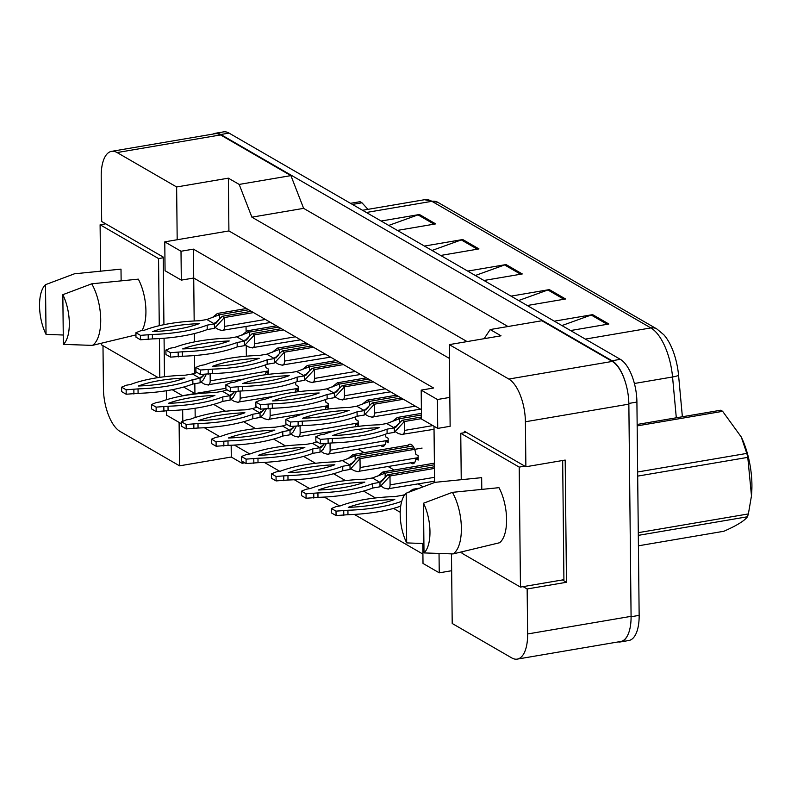 <?xml version="1.0" encoding="UTF-8"?>
<svg xmlns="http://www.w3.org/2000/svg" width="791" height="791" viewBox="0 0 791 791"><rect width="100%" height="100%" fill="white"/><g stroke="black" fill="none" stroke-linecap="round" stroke-linejoin="round"><path stroke-width="1.19" d="M163.925 324.676L163.223 257.065L101.683 221.49L101.208 176.492A35.031 15.355 80.3 0 1 111.571 151.348A35.031 15.355 80.3 0 1 117.098 152.554L176.63 186.973L177.184 239.742L228.915 230.932L449.436 358.442M164.469 376.743L164.073 338.261M179.102 422.414L179.557 465.84L120.024 431.411A35.031 15.355 80.3 0 1 103.433 388.697L102.988 345.707M194.833 383.675L194.932 393.562L183.67 387.046M421.395 409.659L193.726 278.017L194.171 320.978M194.309 333.584L194.388 341.92M194.537 355.555L194.724 373.411M181.307 280.133L181.01 251.251L164.775 241.858L165.072 270.749L181.307 280.133L193.726 278.017L193.419 249.135L433.606 388.005L421.188 390.121L421.494 419.012L437.73 428.396L437.423 399.514L421.188 390.121M523.128 586.635L527.152 588.969L527.627 633.967A35.031 15.355 80.3 0 1 517.274 659.111A35.031 15.355 80.3 0 1 511.737 657.904L452.205 623.486L451.483 553.878M437.73 428.396L450.138 426.28L449.288 344.619L508.821 379.047A35.031 15.355 80.3 0 1 525.402 421.761L525.877 466.759L464.347 431.184L464.357 432.697M434.595 482.51L434.002 426.24M195.179 417.5L195.09 408.275M194.942 394.017L195.595 393.948M422.908 554.096L354.289 514.417M339.695 505.983L324.3 497.074M309.716 488.64L294.321 479.741M279.737 471.307L264.342 462.409M249.748 453.975L234.354 445.066M219.769 436.632L204.375 427.733M213.649 404.389L225.573 411.28M243.628 421.722L255.552 428.613M273.617 439.054L285.541 445.956M303.596 456.397L315.52 463.289M333.575 473.73L345.509 480.621M363.563 491.063L375.488 497.964M393.542 508.405L400.216 512.261M248.69 453.362L248.097 454.252M243.074 461.825L242.105 463.289L244.815 462.824M449.288 344.619L501.019 335.809L490.193 329.55L541.914 320.741L612.274 361.428A35.031 15.355 80.3 0 1 628.855 404.142L631.08 616.347A35.031 15.355 80.3 0 1 620.727 641.491L517.274 659.111M562.441 579.941L566.465 582.275L527.152 588.969M566.465 582.275L565.189 460.065L525.877 466.759M490.193 329.55L484.132 338.686M467.085 341.593L251.894 217.169L303.625 208.359L507.99 326.525M251.894 217.169L239.179 184.422L290.91 175.612L303.625 208.359M239.179 184.422L228.362 178.163L176.63 186.973M111.571 151.348L215.023 133.728A35.031 15.355 80.3 0 1 220.551 134.935L290.91 175.612M231.16 445.234L231.279 457.03L179.557 465.84M231.279 457.03L242.105 463.289M422.799 543.506L423.007 563.439L439.242 572.832L451.651 570.716M166.545 410.944L166.585 415.176L181.584 423.847M164.775 241.858L177.184 239.742M181.01 251.251L193.419 249.135M437.423 399.514L449.842 397.398M228.362 178.163L228.915 230.932M225.91 388.292L182.523 395.678L172.211 389.716M246.05 326.653L246.1 331.162M246.248 345.548L246.357 356.197M268.347 397.3L269.237 397.814M298.336 414.632L299.225 415.146M328.314 431.965L329.204 432.479M358.293 449.298L364.137 452.679M388.282 466.641L394.126 470.022M418.261 483.973L423.126 486.781M295.419 382.241A9.927 4.351 80.3 0 1 295.913 384.96L298.207 386.295L298.256 390.734L295.963 389.409A9.927 4.351 80.3 0 1 295.34 392.089M325.398 399.574A9.927 4.351 80.3 0 1 325.902 402.303L328.196 403.628L328.235 408.067L325.941 406.742A9.927 4.351 80.3 0 1 325.319 409.422M355.377 416.906A9.927 4.351 80.3 0 1 355.881 419.635L358.175 420.96L358.224 425.41L355.93 424.085A9.927 4.351 80.3 0 1 355.297 426.764M385.365 434.249A9.927 4.351 80.3 0 1 385.86 436.968L388.154 438.303L388.203 442.742L385.909 441.418A9.927 4.351 80.3 0 1 383.081 446.391A9.927 4.351 80.3 0 1 380.748 445.481M407.355 446.945A9.927 4.351 80.3 0 1 409.728 444.166A9.927 4.351 80.3 0 1 415.848 454.311L418.142 455.636L418.182 460.075L415.888 458.75A9.927 4.351 80.3 0 1 413.06 463.734A9.927 4.351 80.3 0 1 410.727 462.814M265.43 364.898A9.927 4.351 80.3 0 1 265.934 367.627L268.228 368.952L268.278 373.401L265.984 372.077A9.927 4.351 80.3 0 1 265.351 374.756M439.242 572.832L439.035 553.482M166.328 390.744L166.426 399.771M182.79 421.326L182.662 409.778M265.984 372.077L268.258 371.681M295.963 389.409L298.237 389.024M325.941 406.742L328.216 406.356M355.93 424.085L358.204 423.689M385.909 441.418L388.183 441.032M415.888 458.75L418.172 458.365M627.639 635.321A35.031 15.355 80.3 0 1 620.52 641.916A35.031 15.355 80.3 0 1 618.206 641.916M213.046 134.065A35.031 15.355 80.3 0 1 215.231 133.303A35.031 15.355 80.3 0 1 220.768 134.5L612.056 360.745A35.031 15.355 80.3 0 1 624.969 380.926M656.817 328.937A11.677 9.858 120 0 0 650.855 327.929L431.886 201.319A11.677 9.858 -60 0 1 437.838 202.328L656.817 328.937L663.807 334.741A42.615 18.677 80.3 0 1 678.559 375.241L682.376 416.758M215.231 133.303L223.507 131.889A35.031 15.355 80.3 0 1 229.044 133.096L620.332 359.332A35.031 15.355 80.3 0 1 636.913 402.055L639.148 615.368A35.031 15.355 80.3 0 1 628.796 640.512L620.52 641.916M554.313 321.166L592.637 314.64L608.872 324.023L570.548 330.549M424.421 246.06L462.745 239.535L478.98 248.918L440.656 255.453M381.124 221.025L419.448 214.499L435.683 223.893L397.359 230.418M511.016 296.131L549.34 289.605L565.575 298.988L527.251 305.514M467.718 271.095L506.042 264.57L522.278 273.953L483.954 280.479M475.332 275.495L504.609 264.945A9.344 7.89 -60 0 1 506.042 264.57M518.629 300.531L547.896 289.981A9.344 7.89 -60 0 1 549.34 289.605M388.737 225.425L418.014 214.875A9.344 7.89 -60 0 1 419.448 214.499M432.034 250.46L461.311 239.91A9.344 7.89 -60 0 1 462.745 239.535M561.926 325.566L591.193 315.016A9.344 7.89 -60 0 1 592.637 314.64M210.119 373.965L210.198 380.857C210.09 384.119 209.2 385.444 207.549 384.851L244.37 378.938M206.322 374.331L203.287 379.937L200.123 382.775L192.875 384.011A77.647 23.868 179.4 0 1 138.089 393.345L126.184 394.234L121.636 391.604L121.596 387.165L126.283 385.227L130.466 384.515A77.647 23.868 179.4 0 1 185.252 375.191L192.5 373.955L200.074 378.335L192.836 379.571A77.647 23.868 179.4 0 1 138.039 388.895L126.145 389.795L121.596 387.165M204.434 374.38L200.074 378.335L200.123 382.775M197.088 372.502L192.5 373.955M184.926 378.078A68.303 21.001 179.4 0 1 138.376 386.008A68.303 21.001 179.4 0 1 184.926 378.078M192.875 384.011L192.836 379.571M138.089 393.345L138.039 388.895M133.906 394.056L133.867 389.607M126.184 394.234L126.145 389.795M212.126 317.745L217.396 313.463L246.466 308.52M219.601 318.308L219.562 314.719L248.631 309.765M253.506 312.583L224.436 317.537L224.525 326.426C224.417 329.679 223.537 331.004 221.876 330.411L270.601 322.471M222.271 316.281L214.401 323.895L207.163 325.131A77.647 23.868 179.4 0 1 152.366 334.464L140.472 335.354L135.923 332.724L135.973 337.174L140.521 339.794L152.416 338.904A77.647 23.868 179.4 0 0 207.212 329.57L214.45 328.344L224.436 317.537L222.271 316.281L251.34 311.328M217.396 313.463L219.562 314.719L206.827 319.515L214.401 323.895L214.45 328.344M135.923 332.724L140.62 330.796L144.793 330.084A77.647 23.868 179.4 0 1 199.589 320.75L206.827 319.515M199.253 323.638A68.303 21.001 179.4 0 1 152.703 331.567A68.303 21.001 179.4 0 1 199.253 323.638M207.212 329.57L207.163 325.131M152.416 338.904L152.366 334.464M148.243 339.616L148.194 335.176M140.521 339.794L140.472 335.354M350.502 203.317L360.063 201.695A63.053 27.636 80.3 0 1 361.022 202.209A63.053 27.636 80.3 0 1 361.981 202.803L352.42 204.424M367.963 209.348L361.981 202.803M741.207 436.869A54.876 24.056 80.3 0 1 741.592 437.67A54.876 24.056 80.3 0 1 751.45 495.562L747.782 457.366L637.684 476.113M637.15 424.46L720.72 410.222A63.053 27.636 80.3 0 1 721.679 410.747A63.053 27.636 80.3 0 1 722.638 411.33L637.16 425.884M637.645 471.99L746.793 453.411L741.296 437.047L722.638 411.33M746.793 453.411A63.053 27.636 80.3 0 1 747.782 457.366M638.278 532.669L748.375 513.923L751.331 496.699M748.375 513.923A63.053 27.636 80.3 0 1 747.455 516.77L638.307 535.359M638.416 545.81L723.894 531.255C736.718 525.6 744.578 520.765 747.455 516.77M240.108 391.298L240.177 398.199C240.069 401.452 239.189 402.777 237.527 402.184L274.348 396.271M236.311 391.674L233.276 397.27L230.102 400.117L222.864 401.344A77.647 23.868 179.4 0 1 168.068 410.677L156.173 411.577L151.625 408.947L151.575 404.498L156.272 402.57L160.444 401.858A77.647 23.868 179.4 0 1 215.241 392.524L222.479 391.288L230.052 395.668L222.815 396.904A77.647 23.868 179.4 0 1 168.018 406.238L156.124 407.128L151.575 404.498M234.413 391.713L230.052 395.668L230.102 400.117M227.066 389.844L222.479 391.288M214.905 395.411A68.303 21.001 179.4 0 1 168.354 403.341A68.303 21.001 179.4 0 1 214.905 395.411M222.864 401.344L222.815 396.904M168.068 410.677L168.018 406.238M163.895 411.389L163.846 406.95M156.173 411.577L156.124 407.128M270.087 408.631L270.156 415.532C270.047 418.785 269.167 420.12 267.516 419.527L304.337 413.604M266.29 409.006L263.255 414.603L260.081 417.45L252.843 418.686A77.647 23.868 179.4 0 1 198.057 428.02L186.152 428.91L181.604 426.28L181.554 421.83L186.251 419.902L190.433 419.19A77.647 23.868 179.4 0 1 245.22 409.857L252.458 408.621L260.041 413.011L252.794 414.237A77.647 23.868 179.4 0 1 198.007 423.571L186.103 424.46L181.554 421.83M264.392 409.046L260.041 413.011L260.081 417.45M257.055 407.177L252.458 408.621M244.894 412.754A68.303 21.001 179.4 0 1 198.333 420.683A68.303 21.001 179.4 0 1 244.894 412.754M252.843 418.686L252.794 414.237M198.057 428.02L198.007 423.571M193.874 428.722L193.825 424.283M186.152 428.91L186.103 424.46M300.066 425.973L300.145 432.865C300.036 436.128 299.146 437.453 297.495 436.859L334.316 430.947M296.269 426.339L293.243 431.945L290.07 434.783L282.822 436.019A77.647 23.868 179.4 0 1 228.035 445.353L216.131 446.243L211.583 443.613L211.543 439.173L216.23 437.235L220.412 436.523A77.647 23.868 179.4 0 1 275.199 427.199L282.446 425.963L290.02 430.344L282.783 431.579A77.647 23.868 179.4 0 1 227.986 440.903L216.091 441.803L211.543 439.173M294.381 426.389L290.02 430.344L290.07 434.783M287.034 424.51L282.446 425.963M274.873 430.086A68.303 21.001 179.4 0 1 228.322 438.016A68.303 21.001 179.4 0 1 274.873 430.086M282.822 436.019L282.783 431.579M228.035 445.353L227.986 440.903M223.853 446.065L223.813 441.615M216.131 446.243L216.091 441.803M330.055 443.306L330.124 450.208C330.015 453.461 329.135 454.785 327.474 454.192L384.98 444.76M326.258 443.682L323.222 449.278L320.048 452.126L312.811 453.352A77.647 23.868 179.4 0 1 258.014 462.686L246.12 463.575L241.571 460.945L241.522 456.506L246.219 454.578L250.391 453.866A77.647 23.868 179.4 0 1 305.188 444.532L312.425 443.296L319.999 447.676L312.761 448.912A77.647 23.868 179.4 0 1 257.975 458.246L246.07 459.136L241.522 456.506M324.359 443.721L319.999 447.676L320.048 452.126M317.013 441.853L312.425 443.296M304.851 447.419A68.303 21.001 179.4 0 1 258.301 455.349A68.303 21.001 179.4 0 1 304.851 447.419M312.811 453.352L312.761 448.912M258.014 462.686L257.975 458.246M253.842 463.397L253.792 458.958M246.12 463.575L246.07 459.136M62.835 294.687A32.105 14.08 80.3 0 1 69.311 323.133A32.105 14.08 80.3 0 1 63.349 344.382L62.835 294.687L91.736 283.811A37.365 16.384 80.3 0 1 100.714 319.613A37.365 16.384 80.3 0 1 92.379 345.39L135.943 334.919M45.512 284.671L46.036 334.375A32.105 14.08 80.3 0 1 45.512 284.671L74.423 273.805L121.003 269.128L121.132 280.854M63.25 335.018L46.036 334.375M159.792 377.356L159.386 338.588M159.258 325.694L158.556 258.568L100.101 224.773L100.586 271.165M163.223 257.777L158.556 258.568M101.347 343.245L101.357 344.767L158.151 377.604M105.717 223.823L100.101 224.773M63.349 344.382L92.379 345.39M91.736 283.811L138.326 279.144A34.448 15.098 80.3 0 1 141.994 330.559M423.492 503.224A32.105 14.08 80.3 0 1 429.968 531.671A32.105 14.08 80.3 0 1 424.006 552.919L423.492 503.224L452.393 492.348A37.365 16.384 80.3 0 1 461.371 528.141A37.365 16.384 80.3 0 1 453.035 553.927L499.556 542.745A34.448 15.098 80.3 0 0 498.983 487.671L452.393 492.348M406.169 493.208L406.693 542.903A32.105 14.08 80.3 0 1 406.169 493.208L435.07 482.332L481.66 477.655L481.788 489.382M423.907 543.546L406.693 542.903M562.668 460.491L563.914 579.694L520.458 587.09L519.203 467.105L460.757 433.31L461.242 479.692M524.819 466.146L519.203 467.105M461.993 551.782L462.013 553.295L520.458 587.09M466.374 432.351L460.757 433.31M424.006 552.919L453.035 553.927M242.115 335.087L247.375 330.806L276.445 325.852M249.58 335.641L249.541 332.052L278.61 327.098M283.485 329.916L254.415 334.87L254.504 343.759C254.395 347.012 253.515 348.347 251.864 347.753L300.59 339.804M252.25 333.614L244.389 341.237L237.142 342.463A77.647 23.868 179.4 0 1 182.355 351.797L170.451 352.687L165.902 350.057L165.952 354.506L170.5 357.137L182.405 356.237A77.647 23.868 179.4 0 0 237.191 346.913L244.429 345.677L254.415 334.87L252.25 333.614L281.319 328.67M247.375 330.806L249.541 332.052L236.806 336.847L244.389 341.237L244.429 345.677M165.902 350.057L170.599 348.129L174.781 347.417A77.647 23.868 179.4 0 1 229.568 338.083L236.806 336.847M229.242 340.98A68.303 21.001 179.4 0 1 182.681 348.91A68.303 21.001 179.4 0 1 229.242 340.98M237.191 346.913L237.142 342.463M182.405 356.237L182.355 351.797M178.222 356.949L178.173 352.509M170.5 357.137L170.451 352.687M272.094 352.42L277.364 348.139L306.433 343.185M279.569 352.984L279.53 349.395L308.599 344.441M313.463 347.259L284.394 352.203L284.493 361.091C284.384 364.354 283.494 365.679 281.843 365.086L330.569 357.146M282.229 350.957L274.368 358.57L267.131 359.806A77.647 23.868 179.4 0 1 212.334 369.13L200.439 370.03L195.891 367.4L195.931 371.839L200.479 374.469L212.384 373.579A77.647 23.868 179.4 0 0 267.17 364.246L274.418 363.01L284.394 352.203L282.229 350.957L311.298 346.003M277.364 348.139L279.53 349.395L266.794 354.19L274.368 358.57L274.418 363.01M195.891 367.4L200.578 365.462L204.76 364.75A77.647 23.868 179.4 0 1 259.547 355.416L266.794 354.19M259.221 358.313A68.303 21.001 179.4 0 1 212.67 366.243A68.303 21.001 179.4 0 1 259.221 358.313M267.17 364.246L267.131 359.806M212.384 373.579L212.334 369.13M208.201 374.291L208.162 369.842M200.479 374.469L200.439 370.03M302.083 369.753L307.343 365.472L336.412 360.528M309.548 370.317L309.508 366.727L338.578 361.774M343.452 364.592L314.383 369.545L314.472 378.434C314.363 381.687 313.483 383.012 311.822 382.419L360.548 374.479M312.218 368.29L304.347 375.903L297.109 377.139A77.647 23.868 179.4 0 1 242.323 386.473L230.418 387.363L225.87 384.733L225.919 389.172L230.468 391.802L242.362 390.912A77.647 23.868 179.4 0 0 297.159 381.578L304.397 380.352L314.383 369.545L312.218 368.29L341.287 363.336M307.343 365.472L309.508 366.727L296.773 371.523L304.347 375.903L304.397 380.352M225.87 384.733L230.567 382.804L234.739 382.093A77.647 23.868 179.4 0 1 289.536 372.759L296.773 371.523M289.199 375.646A68.303 21.001 179.4 0 1 242.649 383.576A68.303 21.001 179.4 0 1 289.199 375.646M297.159 381.578L297.109 377.139M242.362 390.912L242.323 386.473M238.19 391.624L238.14 387.185M230.468 391.802L230.418 387.363M347.714 458.859L352.984 454.588L408.225 445.175M355.179 459.423L355.139 455.834L412.892 445.995M422.087 448.082L360.014 458.651L360.103 467.54C359.994 470.793 359.114 472.128 357.463 471.535L414.959 462.092M357.848 457.396L349.988 465.019L342.74 466.245A77.647 23.868 179.4 0 1 287.954 475.579L276.049 476.469L271.501 473.839L271.55 478.288L276.099 480.918L288.003 480.018A77.647 23.868 179.4 0 0 342.79 470.694L350.037 469.459L360.014 458.651L357.848 457.396L414.009 447.835M352.984 454.588L355.139 455.834L342.414 460.629L349.988 465.019L350.037 469.459M271.501 473.839L276.197 471.911L280.38 471.199A77.647 23.868 179.4 0 1 335.166 461.865L342.414 460.629M334.84 464.762A68.303 21.001 179.4 0 1 288.28 472.692A68.303 21.001 179.4 0 1 334.84 464.762M342.79 470.694L342.74 466.245M288.003 480.018L287.954 475.579M283.821 480.73L283.771 476.291M276.099 480.918L276.049 476.469M377.693 476.202L382.963 471.92L434.388 463.16M385.168 476.755L385.128 473.176L434.407 464.782M434.447 468.42L389.993 475.984L390.092 484.873C389.983 488.136 389.093 489.461 387.442 488.868L434.585 481.195M387.827 474.738L379.967 482.352L372.729 483.588A77.647 23.868 179.4 0 1 317.933 492.912L306.038 493.811L301.49 491.181L301.539 495.621L306.087 498.251L317.982 497.361A77.647 23.868 179.4 0 0 372.769 488.027L380.016 486.791L389.993 475.984L387.827 474.738L434.427 466.799M382.963 471.92L385.128 473.176L372.393 477.972L379.967 482.352L380.016 486.791M301.49 491.181L306.176 489.243L310.359 488.531A77.647 23.868 179.4 0 1 365.145 479.198L372.393 477.972M364.819 482.095A68.303 21.001 179.4 0 1 318.269 490.025A68.303 21.001 179.4 0 1 364.819 482.095M372.769 488.027L372.729 483.588M317.982 497.361L317.933 492.912M313.8 498.073L313.76 493.624M306.087 498.251L306.038 493.811M408.463 492.328L412.942 489.253L419.527 488.136M404.824 494.691L402.372 495.304L403.855 496.155M400.73 506.121A77.647 23.868 179.4 0 1 347.961 514.694L336.066 515.584L331.518 512.954L331.469 508.514L336.165 506.586L340.338 505.874A77.647 23.868 179.4 0 1 395.134 496.54L402.372 495.304M401.749 501.286A77.647 23.868 179.4 0 1 347.921 510.254L336.017 511.144L331.469 508.514M394.798 499.428A68.303 21.001 179.4 0 1 348.248 507.357A68.303 21.001 179.4 0 1 394.798 499.428M347.961 514.694L347.921 510.254M343.788 515.406L343.739 510.966M336.066 515.584L336.017 511.144M332.062 387.086L337.322 382.814L366.391 377.861M339.527 387.649L339.487 384.06L368.557 379.107M373.431 381.924L344.362 386.878L344.451 395.767C344.342 399.02 343.462 400.355 341.811 399.762L390.536 391.812M342.196 385.622L334.336 393.236L327.088 394.472A77.647 23.868 179.4 0 1 272.302 403.805L260.397 404.695L255.849 402.065L255.898 406.515L260.447 409.145L272.351 408.245A77.647 23.868 179.4 0 0 327.138 398.921L334.385 397.685L344.362 386.878L342.196 385.622L371.266 380.679M337.322 382.814L339.487 384.06L326.762 388.856L334.336 393.236L334.385 397.685M255.849 402.065L260.546 400.137L264.728 399.425A77.647 23.868 179.4 0 1 319.515 390.092L326.762 388.856M319.188 392.989A68.303 21.001 179.4 0 1 272.628 400.918A68.303 21.001 179.4 0 1 319.188 392.989M327.138 398.921L327.088 394.472M272.351 408.245L272.302 403.805M268.169 408.957L268.119 404.517M260.447 409.145L260.397 404.695M362.041 404.428L367.311 400.147L396.38 395.193M369.516 404.982L369.476 401.393L398.545 396.449M403.41 399.267L374.341 404.211L374.44 413.1C374.331 416.363 373.441 417.688 371.79 417.094L420.515 409.155M372.175 402.965L364.315 410.578L357.077 411.814A77.647 23.868 179.4 0 1 302.281 421.138L290.386 422.038L285.838 419.408L285.887 423.847L290.435 426.478L302.33 425.588A77.647 23.868 179.4 0 0 357.117 416.254L364.364 415.018L374.341 404.211L372.175 402.965L401.245 398.011M367.311 400.147L369.476 401.393L356.741 406.198L364.315 410.578L364.364 415.018M285.838 419.408L290.524 417.47L294.707 416.758A77.647 23.868 179.4 0 1 349.493 407.424L356.741 406.198M349.167 410.321A68.303 21.001 179.4 0 1 302.617 418.251A68.303 21.001 179.4 0 1 349.167 410.321M357.117 416.254L357.077 411.814M302.33 425.588L302.281 421.138M298.148 426.3L298.108 421.85M290.435 426.478L290.386 422.038M392.029 421.761L397.29 417.48L421.435 413.367M399.495 422.325L399.455 418.736L421.455 414.988M421.484 418.627L404.33 421.554L404.419 430.442C404.31 433.695 403.43 435.02 401.769 434.427L434.041 429.295M402.164 420.298L394.304 427.911L387.056 429.147A77.647 23.868 179.4 0 1 332.269 438.481L320.365 439.371L315.817 436.741L315.866 441.18L320.414 443.81L332.309 442.92A77.647 23.868 179.4 0 0 387.106 433.587L394.343 432.361L404.33 421.554L402.164 420.298L421.474 417.005M397.29 417.48L399.455 418.736L386.72 423.531L394.304 427.911L394.343 432.361M315.817 436.741L320.513 434.813L324.686 434.101A77.647 23.868 179.4 0 1 379.482 424.767L386.72 423.531M379.146 427.654A68.303 21.001 179.4 0 1 332.596 435.584A68.303 21.001 179.4 0 1 379.146 427.654M387.106 433.587L387.056 429.147M332.309 442.92L332.269 438.481M328.136 443.632L328.087 439.193M320.414 443.81L320.365 439.371M527.627 633.967L631.08 616.347M525.402 421.761L628.855 404.142M508.821 379.047L612.274 361.428M117.098 152.554L220.551 134.935M678.559 375.241A11.677 1.819 174.8 0 1 672.558 376.981A46.709 20.477 -99.7 0 0 650.855 327.929L585.32 339.092M366.352 212.482L431.886 201.319A46.709 20.477 -99.7 0 0 424.51 199.718L437.838 202.328M676.305 417.786L672.558 376.981L634.402 383.487M639.148 615.368L631.08 616.743M229.044 133.096L220.768 134.5M620.332 359.332L612.056 360.745M636.913 402.055L628.845 403.43M520.656 274.23L504.609 264.945M477.369 249.195L461.311 239.91M434.071 224.16L418.014 214.875M563.953 299.265L547.896 289.981M607.251 324.3L591.193 315.016M210.198 380.857L268.248 370.969M224.525 326.426L265.4 319.465M240.177 398.199L298.227 388.312M270.156 415.532L328.216 405.645M300.145 432.865L358.194 422.977M330.124 450.208L388.173 440.32M254.504 343.759L295.379 336.798M284.493 361.091L325.358 354.131M314.472 378.434L355.347 371.473M360.103 467.54L418.162 457.653M390.092 484.873L434.536 477.309M414.375 490.084L412.942 489.253M344.451 395.767L385.326 388.806M374.44 413.1L415.305 406.139M404.419 430.442L432.875 425.588M424.51 199.718L362.535 210.277M201.369 382.28L204.226 384.03L208.379 385.059M201.665 377.801L200.607 377.149C201.319 377.861 202.615 376.911 204.464 374.301M215.706 327.84L218.553 329.59L222.716 330.628M215.992 323.371L214.934 322.708C215.656 323.42 216.942 322.471 218.8 319.861M741.592 437.67L741.296 437.047M231.358 399.613L234.205 401.363L238.368 402.401M231.644 395.144L230.586 394.482C231.308 395.193 232.594 394.244 234.452 391.634M261.337 416.956L264.194 418.706L268.347 419.734M261.633 412.477L260.565 411.824C261.287 412.526 262.572 411.577 264.431 408.977M291.315 434.289L294.173 436.039L298.326 437.067M291.612 429.81L290.554 429.157C291.266 429.869 292.561 428.92 294.41 426.309M321.304 451.621L324.152 453.372L328.314 454.41M321.591 447.152L320.533 446.49C321.255 447.202 322.54 446.253 324.399 443.642M245.685 345.183L248.542 346.933L252.695 347.961M245.981 340.703L244.913 340.051C245.635 340.753 246.921 339.804 248.779 337.203M275.663 362.515L278.521 364.265L282.674 365.294M275.96 358.036L274.902 357.384C275.614 358.096 276.909 357.146 278.758 354.536M305.652 379.848L308.5 381.598L312.663 382.636M305.939 375.379L304.881 374.716C305.603 375.428 306.888 374.479 308.747 371.869M351.283 468.964L354.141 470.714L358.293 471.743M351.58 464.485L350.512 463.833C351.234 464.535 352.519 463.585 354.378 460.985M381.262 486.297L384.119 488.047L388.272 489.075M381.559 481.818L380.501 481.165C381.222 481.877 382.508 480.928 384.357 478.318M335.631 397.191L338.489 398.941L342.641 399.969M335.928 392.712L334.86 392.059C335.582 392.761 336.867 391.812 338.726 389.212M365.61 414.524L368.468 416.274L372.62 417.302M365.907 410.045L364.849 409.392C365.571 410.104 366.856 409.155 368.705 406.544M395.599 431.856L398.446 433.606L402.609 434.645M395.895 427.387L394.828 426.725C395.549 427.437 396.835 426.487 398.694 423.877"/></g></svg>
